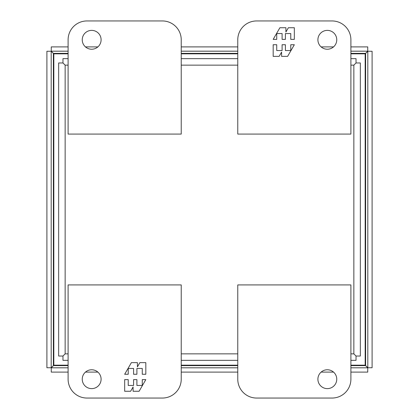 <?xml version="1.0" encoding="UTF-8"?>
<svg xmlns="http://www.w3.org/2000/svg" width="419" height="419" viewBox="0 0 419 419"><rect width="100%" height="100%" fill="white"/><g stroke="black" fill="none" stroke-linecap="round" stroke-linejoin="round"><path stroke-width="0.63" d="M332.042 20.95A18.855 18.855 0 0 1 350.897 39.805L350.897 134.08L237.767 134.08L237.767 39.805A18.855 18.855 0 0 1 256.622 20.95L332.042 20.95M317.901 39.805A9.428 9.428 0 0 1 332.042 31.64A9.428 9.428 0 0 1 332.042 47.97A9.428 9.428 0 0 1 317.901 39.805M294.332 39.37L294.332 27.738L288.366 27.738L285.91 32.001L285.91 27.738L279.892 27.738L273.178 39.37L276.734 39.37L276.734 33.551L282.102 33.551L282.102 39.37L285.407 39.37L285.407 33.551L290.77 33.551L290.77 39.37L294.332 39.37M273.178 44.733L273.178 56.366L279.143 56.366L281.599 52.103L281.599 56.366L287.612 56.366L294.332 44.733L290.77 44.733L290.77 50.547L285.407 50.547L285.407 44.733L282.102 44.733L282.102 50.547L276.734 50.547L276.734 44.733L273.178 44.733M350.897 51.191L367.746 51.191L365.619 53.381L367.809 51.254L365.619 53.381L350.897 53.381M68.103 46.897L51.254 46.897L51.254 51.191L53.381 53.381L51.254 51.191L68.103 51.191M350.897 365.619L365.619 365.619L367.809 367.746L372.103 367.746L372.103 51.254L367.809 51.254L367.809 367.746L365.619 365.619L367.746 367.809L365.619 365.619L365.619 53.381L367.746 51.191L367.746 46.897L350.897 46.897M68.103 367.809L51.254 367.809L53.381 365.619L51.191 367.746L53.381 365.619L68.103 365.619M68.103 53.381L53.381 53.381L51.191 51.254L46.897 51.254L46.897 367.746L51.191 367.746L51.191 51.254L53.381 53.381L53.381 365.619L51.254 367.809L51.254 372.103L68.103 372.103M237.767 51.191L181.233 51.191M181.233 367.809L237.767 367.809M350.897 367.809L367.746 367.809L367.746 372.103L350.897 372.103M333.545 46.897L321.116 46.897M237.767 46.897L181.233 46.897M97.884 46.897L85.455 46.897M85.455 372.103L97.884 372.103M181.233 372.103L237.767 372.103M321.116 372.103L333.545 372.103M86.958 398.05A18.855 18.855 0 0 1 68.103 379.195L68.103 284.92L181.233 284.92L181.233 379.195A18.855 18.855 0 0 1 162.378 398.05L86.958 398.05M101.099 379.195A9.428 9.428 0 0 1 86.958 387.36A9.428 9.428 0 0 1 86.958 371.03A9.428 9.428 0 0 1 101.099 379.195M124.668 379.63L124.668 391.262L130.634 391.262L133.09 386.999L133.09 391.262L139.108 391.262L145.822 379.63L142.266 379.63L142.266 385.449L136.898 385.449L136.898 379.63L133.593 379.63L133.593 385.449L128.23 385.449L128.23 379.63L124.668 379.63M145.822 374.267L145.822 362.634L139.857 362.634L137.401 366.897L137.401 362.634L131.388 362.634L124.668 374.267L128.23 374.267L128.23 368.453L133.593 368.453L133.593 374.267L136.898 374.267L136.898 368.453L142.266 368.453L142.266 374.267L145.822 374.267M162.378 20.95L86.958 20.95A18.855 18.855 0 0 0 68.103 39.805L68.103 134.08L181.233 134.08L181.233 39.805A18.855 18.855 0 0 0 162.378 20.95M101.099 39.805A9.428 9.428 0 0 1 86.958 47.97A9.428 9.428 0 0 1 86.958 31.64A9.428 9.428 0 0 1 101.099 39.805M256.622 398.05L332.042 398.05A18.855 18.855 0 0 0 350.897 379.195L350.897 284.92L237.767 284.92L237.767 379.195A18.855 18.855 0 0 0 256.622 398.05M317.901 379.195A9.428 9.428 0 0 1 332.042 371.03A9.428 9.428 0 0 1 332.042 387.36A9.428 9.428 0 0 1 317.901 379.195M68.103 353.856L65.144 353.856L65.144 65.144L62.96 62.965L58.66 62.965L58.66 356.035L62.96 356.035L65.144 353.856L62.965 356.04L62.965 360.34L68.103 360.34M181.233 360.34L237.767 360.34M350.897 360.34L356.035 360.34L356.035 356.04L360.34 356.035L360.34 62.965L356.04 62.965L356.035 58.66L350.897 58.66M350.897 65.144L353.856 65.144L353.856 353.856L356.035 356.04L353.856 353.856L350.897 353.856M353.856 65.144L356.04 62.965L353.856 65.144M68.103 65.144L65.144 65.144L62.965 62.96L62.965 58.66L68.103 58.66M237.767 58.66L181.233 58.66M68.103 365.169L53.831 365.169L53.831 53.831L68.103 53.831M181.233 53.831L237.767 53.831M350.897 53.831L365.169 53.831L365.169 365.169L350.897 365.169M237.767 365.169L181.233 365.169M237.767 53.381L181.233 53.381M181.233 365.619L237.767 365.619M237.767 353.856L181.233 353.856M181.233 65.144L237.767 65.144"/></g></svg>
